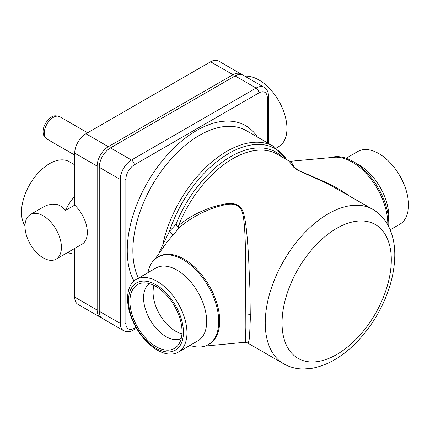 <?xml version="1.0" encoding="UTF-8"?>
<svg xmlns="http://www.w3.org/2000/svg" width="430" height="430" viewBox="0 0 430 430"><rect width="100%" height="100%" fill="white"/><g stroke="black" fill="none" stroke-linecap="round" stroke-linejoin="round"><path stroke-width="0.64" d="M286.643 159.632A92.939 53.659 120 0 0 226.997 154.52A92.939 53.659 120 0 0 169.474 231.27L175.859 224.46A3.961 0.801 21.6 0 1 178.541 225.68A89.144 51.466 -60 0 1 277.35 154.268L288.777 160.874L293.674 167.168L297.92 170.382L327.81 183.771L372.842 209.399A89.144 51.466 120 0 0 283.698 260.865A89.144 51.466 120 0 0 283.698 363.801L247.4 342.844L247.911 342.941L248.54 342.275L249.491 337.915L250.314 318.888L249.938 289.309L248.529 256.258C247.438 237.935 245.885 219.155 243.09 212.216C240.644 204.185 233.399 201.697 221.369 204.755C209.475 207.255 191.441 214.333 178.541 225.68L178.998 228.067L167.48 241.466L154.934 259.204M267.336 142.765L267.336 97.76A11.884 6.864 120 0 0 258.93 92.907A3.961 2.29 -120 0 0 256.13 88.059L235.119 75.927L110.451 147.904A15.845 9.148 -60 0 0 99.244 167.313L99.244 311.266A15.845 9.148 -60 0 0 102.523 318.522L123.539 330.654C126.528 332.272 129.833 332.073 133.44 330.063L136.504 328.3M235.119 75.927A15.845 9.148 -60 0 1 243.041 75.142L264.052 87.274A15.845 9.148 120 0 0 256.13 88.059L131.462 160.035L110.451 147.904M172.699 234.99C172.58 234.189 171.505 232.952 169.474 231.27L160.395 249.878L159.234 253.119M287.186 159.944L274.001 146.614A94.095 54.325 120 0 0 162.755 244.982L163.69 246.815M208.265 344.661L209.249 344.097A50.514 29.165 -120 0 0 219.708 320.973A50.514 29.165 -120 0 0 183.992 259.102A50.514 29.165 -120 0 0 158.734 256.602L157.751 257.167A50.514 29.165 60 0 1 183.008 259.672A50.514 29.165 60 0 1 218.73 321.538A50.514 29.165 60 0 1 208.265 344.661A50.514 29.165 60 0 1 189.969 345.387M205.094 346.08L245.455 342.215L245.847 327.391L245.573 256.517C245.256 238.301 244.67 219.45 242.278 212.533C240.257 204.503 233.275 202.224 221.321 205.696C209.555 208.604 191.694 216.338 178.998 228.067L175.859 224.46A90.305 52.137 -60 0 1 282.58 157.289M288.67 160.804L290.766 161.25L334.175 157.273A50.514 29.165 60 0 1 352.084 162.056A50.514 29.165 60 0 1 387.801 223.923A50.514 29.165 60 0 1 387.79 224.885M290.766 161.25L294.394 167.291L298.312 170.366L327.724 183.11L339.297 189.259L348.929 195.591M330.976 157.568A50.514 29.165 60 0 1 353.062 161.492A50.514 29.165 60 0 1 388.785 223.358A50.514 29.165 60 0 1 388.672 226.54M388.785 223.358L388.785 216.403A41.995 24.247 -120 0 0 359.088 164.97L353.062 161.492M346.102 158.261L357.803 151.505A41.995 24.247 60 0 1 390.166 162.755A41.995 24.247 60 0 1 408.5 205.019A41.995 24.247 60 0 1 399.803 224.245L390.171 229.803M147.974 272.647A50.514 29.165 60 0 1 157.751 257.167M136.272 279.403L155.988 268.024A41.995 24.247 60 0 1 176.988 270.099A41.995 24.247 60 0 1 206.679 321.538A41.995 24.247 60 0 1 197.983 340.764L178.267 352.148A41.995 24.247 -120 0 0 186.964 332.922A41.995 24.247 -120 0 0 157.267 281.483A41.995 24.247 -120 0 0 136.272 279.403A41.995 24.247 -120 0 0 136.267 327.902A41.995 24.247 -120 0 0 178.267 352.148M183.427 332.374A38.829 22.419 60 0 1 155.972 348.225A38.829 22.419 60 0 1 128.522 300.672A38.829 22.419 60 0 1 155.972 284.821A38.829 22.419 60 0 1 183.427 332.374M155.972 346.607A36.846 21.274 60 0 1 129.919 301.478A36.846 21.274 60 0 1 142.916 282.951A36.846 21.274 60 0 1 174.397 305.886A36.846 21.274 60 0 1 178.52 344.618A36.846 21.274 60 0 1 155.972 346.607M149.549 283.66A31.696 18.302 -120 0 0 143.566 297.807A31.696 18.302 -120 0 0 157.02 329.294A31.696 18.302 -120 0 0 181.224 338.517M181.954 333.771A31.696 18.302 60 0 1 159.637 314.405A31.696 18.302 60 0 1 154.031 285.396M241.923 74.653A15.845 9.148 120 0 0 240.94 73.928A15.845 9.148 120 0 0 233.017 74.712L108.349 146.689A15.845 9.148 120 0 0 97.142 166.098L97.142 310.057A15.845 9.148 120 0 0 100.427 317.308A15.845 9.148 120 0 0 101.544 317.797M276.28 148.054L278.742 146.63A39.619 22.876 -120 0 0 284.816 114.885A39.619 22.876 -120 0 0 258.93 79.969A39.619 22.876 -120 0 0 244.906 76.218M100.427 317.308L78.013 304.37A15.845 9.148 -60 0 1 74.729 297.114L74.729 254.028A39.619 22.876 -60 0 1 67.87 252.362M56.088 259.166A25.752 14.867 -120 0 0 60.033 238.532A25.752 14.867 -120 0 0 43.21 215.838A25.752 14.867 -120 0 0 30.336 214.559A25.752 14.867 -120 0 0 30.336 244.299A25.752 14.867 -120 0 0 56.088 259.166L82.001 244.202A25.752 14.867 -120 0 0 74.729 205.131L65.322 210.56A39.619 22.876 -60 0 1 74.729 196.247L74.729 153.161A15.845 9.148 -60 0 1 85.935 133.751L210.603 61.775A15.845 9.148 -60 0 1 218.526 60.99L240.94 73.928M65.322 210.56L61.759 206.755L59.571 205.427L57.195 204.556L52.111 204.126L47.074 205.234L43.978 206.685L30.336 214.559M25.01 225.847A39.619 22.876 -60 0 1 21.5 212.2A39.619 22.876 -60 0 1 38.797 172.328A39.619 22.876 -60 0 1 69.327 161.712L74.729 164.83M74.729 254.028L74.729 248.406M74.729 205.131L74.729 196.247M258.93 92.907L134.262 164.883A3.961 2.29 -120 0 0 131.462 160.035A15.845 9.148 120 0 0 120.255 179.444L99.244 167.313M134.262 164.883A11.884 6.864 120 0 0 125.856 179.444A3.961 2.29 180 0 1 120.255 179.444L120.255 323.398L99.244 311.266M125.856 179.444L125.856 323.398A11.884 6.864 120 0 0 134.262 328.251L135.923 327.294M257.441 137.052A98.061 56.615 120 0 0 179.729 142.658A98.061 56.615 120 0 0 127.258 249.916A98.061 56.615 120 0 0 133.956 281.075M274.001 146.614L246.444 130.709A94.095 54.325 120 0 0 174.204 155.633A94.095 54.325 120 0 0 132.865 249.943A94.095 54.325 120 0 0 138.428 278.162M250.33 314.389L245.852 313.932M336.674 354.535A77.26 44.607 120 0 0 391.3 260.494A77.26 44.607 120 0 0 337.007 228.179A77.26 44.607 120 0 0 282.042 322.801A77.26 44.607 120 0 0 336.674 354.535M267.336 97.76A3.961 2.29 0 0 0 268.497 96.143C268.449 92.041 266.966 89.085 264.052 87.274M134.262 328.251A3.961 2.29 60 0 1 133.44 330.063M125.856 323.398A3.961 2.29 180 0 1 120.255 323.398A15.845 9.148 120 0 0 123.539 330.654M74.729 297.114L97.142 310.057M74.729 153.161L97.142 166.098M85.935 133.751L108.349 146.689M210.603 61.775L233.017 74.712M46.913 139.03C44.295 136.778 43.065 134.853 43.22 133.257C43.038 132.327 42.495 129.075 45.435 123.378C51.643 114.928 54.497 115.03 59.791 116.729A12.879 7.434 120 0 0 53.352 117.363A12.879 7.434 120 0 0 44.94 128.715A12.879 7.434 120 0 0 46.913 139.03L74.729 155.09M247.4 342.844L245.31 342.398M372.842 209.399C378.722 212.85 383.463 217.585 387.054 223.605C392.359 232.759 394.933 243.466 394.783 255.732C394.369 275.066 388.639 294.545 377.578 314.174C370.676 326.236 362.485 336.771 353.008 345.774C339.845 358.249 326.042 365.785 311.589 368.381L303.51 369.01C296.351 368.972 289.745 367.236 283.698 363.801M268.497 143.437L268.497 96.143M59.791 116.729L87.607 132.784"/></g></svg>
